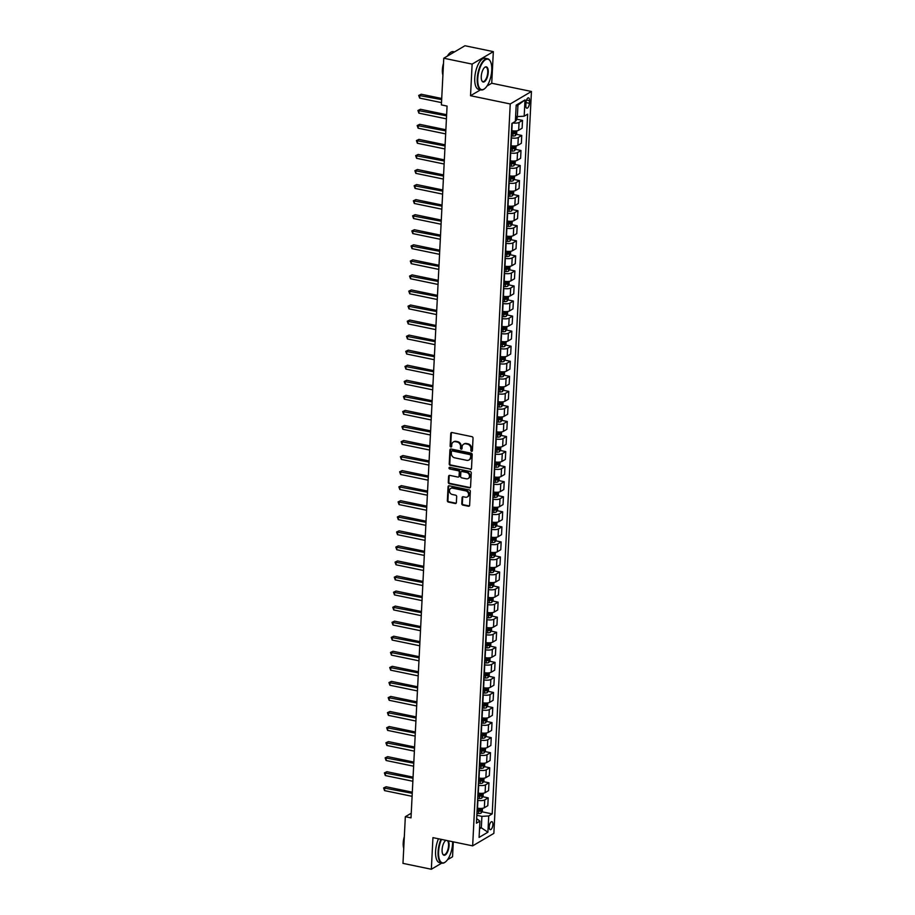 <?xml version="1.0" encoding="UTF-8"?>
<svg xmlns="http://www.w3.org/2000/svg" width="915" height="915" viewBox="0 0 915 915"><rect width="100%" height="100%" fill="white"/><g stroke="black" fill="none" stroke-linecap="round" stroke-linejoin="round"><path stroke-width="1.37" d="M471.58 451.324A0.869 0.743 -120.5 0 0 472.403 450.649L473.032 438.091A1.247 1.064 -120.5 0 0 471.98 436.684L451.93 432.521A1.247 1.064 -120.5 0 0 450.763 433.481L450.123 446.04A0.869 0.743 -120.5 0 0 451.678 446.36L451.77 444.736A4.003 3.408 -120.5 0 1 453.302 442.025A4.003 3.408 -120.5 0 1 455.521 441.693L457.191 442.037A4.003 3.408 -120.5 0 1 460.565 446.554L460.485 448.19A0.869 0.743 -120.5 0 0 462.041 448.51L462.121 446.886A4.003 3.408 -120.5 0 1 463.665 444.175A4.003 3.408 -120.5 0 1 465.884 443.832L467.554 444.187A4.003 3.408 -120.5 0 1 470.928 448.705L470.836 450.329A0.869 0.743 -120.5 0 0 471.58 451.324M463.951 444.027A4.003 3.408 -120.5 0 1 464.237 443.844A4.003 3.408 -120.5 0 1 466.456 443.5L468.125 443.844A4.003 3.408 -120.5 0 1 471.5 448.373L471.408 449.997A0.869 0.743 -120.5 0 0 472.3 451.004M451.564 432.521A1.247 1.064 -120.5 0 0 451.335 433.138L450.695 445.697A0.869 0.743 -120.5 0 0 451.587 446.703M453.6 441.876A4.003 3.408 -120.5 0 1 453.874 441.693A4.003 3.408 -120.5 0 1 456.093 441.35L457.763 441.705A4.003 3.408 -120.5 0 1 461.137 446.223L461.057 447.847A0.869 0.743 -120.5 0 0 461.949 448.853M492.911 824.587A4.072 1.681 101.7 0 0 491.904 821.681A4.072 1.681 101.7 0 0 489.25 826.748A4.072 1.681 101.7 0 0 490.257 829.653A4.072 1.681 101.7 0 0 492.911 824.587M461.778 503.673A1.247 1.064 -120.5 0 0 462.83 505.091L468.457 506.247A1.247 1.064 -120.5 0 0 469.635 505.297L470.333 491.355A1.247 1.064 -120.5 0 0 469.281 489.937L449.231 485.785A1.247 1.064 -120.5 0 0 448.064 486.734L447.355 500.688A1.247 1.064 -120.5 0 0 448.407 502.095L455.201 503.502A1.247 1.064 -120.5 0 0 456.379 502.552L456.676 496.582A1.247 1.064 -120.5 0 0 455.624 495.175L452.262 494.477A3.34 2.848 -120.5 0 1 452.582 488.153L465.781 490.886A3.34 2.848 -120.5 0 1 465.46 497.211L463.253 496.754A1.247 1.064 -120.5 0 0 462.086 497.703L461.778 503.673L462.35 503.341A1.247 1.064 -120.5 0 0 463.402 504.748L469.029 505.915A1.247 1.064 -120.5 0 0 469.406 505.926M432.944 837.637L431.342 869.25L402.977 863.371L405.334 816.706L411.007 817.873L447.069 106.083L441.396 104.905L443.764 58.228L472.129 64.107L470.527 95.72L510.238 103.955L472.655 845.86L432.944 837.637M470.321 469.487A1.247 1.064 -120.5 0 0 471.5 468.537L472.197 454.583A1.247 1.064 -120.5 0 0 471.145 453.177L451.095 449.013A1.247 1.064 -120.5 0 0 449.928 449.974L449.219 463.916A1.247 1.064 -120.5 0 0 450.272 465.335L470.893 469.143A1.247 1.064 -120.5 0 0 471.271 469.155M471.271 472.964L470.562 486.917A1.247 1.064 -120.5 0 1 469.384 487.867L449.345 483.715A1.247 1.064 -120.5 0 1 448.281 482.297L448.59 476.326A1.247 1.064 -120.5 0 1 449.768 475.377L457.889 477.07A1.247 1.064 -120.5 0 0 459.067 476.109L459.273 472.151A1.247 1.064 -120.5 0 0 458.209 470.745L449.745 468.983A0.869 0.743 -120.5 0 1 449.837 467.336L470.219 471.557A1.247 1.064 -120.5 0 1 471.271 472.964M525.976 102.755L525.839 105.397A3.946 1.636 101.7 0 0 526.823 108.222A3.946 1.636 101.7 0 0 529.396 103.315L529.533 100.661A3.946 1.636 101.7 0 0 528.561 97.848A3.946 1.636 101.7 0 0 525.976 102.755M510.238 103.955L531.443 91.477L493.86 833.382L472.655 845.86M525.004 99.929L524.181 116.194L517.352 116.605L517.936 105.156L525.004 99.929L516.186 105.134L515.362 121.386L511.897 123.434L476.441 823.18L479.918 821.144L476.681 818.65M481.953 811.788L492.201 813.904L527.658 114.158L524.181 116.194M492.201 813.904L488.736 815.951L487.912 832.204L479.094 837.408L479.918 821.144M487.02 86.01L491.732 83.242L493.334 51.629L472.129 64.107M493.334 51.629L464.957 45.75L443.764 58.228M431.342 869.25L441.785 863.097M447.504 859.734L452.548 856.772L453.302 841.857M491.732 83.242L531.443 91.477M411.247 813.218L405.334 816.706M517.936 105.156L516.129 106.22M517.352 116.605L515.625 116.239M479.597 827.435L481.324 827.801L481.908 816.363L476.841 815.311M482.708 796.725L488.198 797.869L487.809 805.692L484.344 807.739A5.09 1.624 -177.1 0 1 477.504 808.139L477.207 808.082M488.198 797.869L484.733 799.904A5.09 1.624 -177.1 0 1 477.904 800.316L477.607 800.259M483.475 781.673L488.965 782.805L488.564 790.64L485.099 792.676A5.09 1.624 -177.1 0 1 478.271 793.088L477.973 793.031M488.965 782.805L485.499 784.853A5.09 1.624 -177.1 0 1 478.671 785.264L478.373 785.196M484.241 766.621L489.731 767.754L489.331 775.588L485.865 777.624A5.09 1.624 -177.1 0 1 479.037 778.036L478.739 777.967M489.731 767.754L486.265 769.801A5.09 1.624 -177.1 0 1 479.426 770.201L479.128 770.144M484.996 751.558L490.486 752.702L490.097 760.525L486.631 762.572A5.09 1.624 -177.1 0 1 479.792 762.984L479.494 762.916M490.486 752.702L487.02 754.738A5.09 1.624 -177.1 0 1 480.192 755.149L479.895 755.092M485.762 736.506L491.252 737.65L490.852 745.473L487.386 747.509A5.09 1.624 -177.1 0 1 480.558 747.921L480.261 747.864M491.252 737.65L487.787 739.686A5.09 1.624 -177.1 0 1 480.958 740.098L480.661 740.029M486.528 721.455L492.018 722.587L491.618 730.422L488.153 732.457A5.09 1.624 -177.1 0 1 481.324 732.869L481.027 732.812M492.018 722.587L488.553 724.634A5.09 1.624 -177.1 0 1 481.713 725.035L481.416 724.977M487.283 706.403L492.773 707.535L492.384 715.358L488.919 717.406A5.09 1.624 -177.1 0 1 482.079 717.818L481.782 717.749M492.773 707.535L489.308 709.571A5.09 1.624 -177.1 0 1 482.479 709.983L482.182 709.926M488.05 691.34L493.54 692.483L493.139 700.307L489.674 702.354A5.09 1.624 -177.1 0 1 482.846 702.754L482.548 702.697M493.54 692.483L490.074 694.519A5.09 1.624 -177.1 0 1 483.246 694.931L482.948 694.874M488.816 676.288L494.306 677.42L493.906 685.255L490.44 687.291A5.09 1.624 -177.1 0 1 483.612 687.703L483.314 687.645M494.306 677.42L490.84 679.468A5.09 1.624 -177.1 0 1 484.001 679.879L483.715 679.811M489.571 661.236L495.061 662.369L494.672 670.203L491.206 672.239A5.09 1.624 -177.1 0 1 484.367 672.651L484.081 672.582M495.061 662.369L491.595 664.416A5.09 1.624 -177.1 0 1 484.767 664.816L484.47 664.759M490.337 646.173L495.827 647.317L495.427 655.14L491.961 657.187A5.09 1.624 -177.1 0 1 485.133 657.599L484.836 657.53M495.827 647.317L492.362 649.353A5.09 1.624 -177.1 0 1 485.533 649.764L485.236 649.707M491.103 631.121L496.593 632.265L496.193 640.088L492.728 642.124A5.09 1.624 -177.1 0 1 485.899 642.536L485.602 642.479M496.593 632.265L493.128 634.301A5.09 1.624 -177.1 0 1 486.288 634.713L486.002 634.644M491.858 616.07L497.348 617.202L496.959 625.037L493.494 627.072A5.09 1.624 -177.1 0 1 486.654 627.484L486.368 627.427M497.348 617.202L493.883 619.249A5.09 1.624 -177.1 0 1 487.055 619.649L486.757 619.592M492.625 601.018L498.115 602.15L497.714 609.973L494.249 612.021A5.09 1.624 -177.1 0 1 487.421 612.432L487.123 612.364M498.115 602.15L494.649 604.186A5.09 1.624 -177.1 0 1 487.821 604.598L487.523 604.54M493.391 585.955L498.881 587.098L498.481 594.922L495.015 596.969A5.09 1.624 -177.1 0 1 488.187 597.369L487.889 597.312M498.881 587.098L495.415 589.134A5.09 1.624 -177.1 0 1 488.576 589.546L488.29 589.489M494.157 570.903L499.647 572.035L499.247 579.87L495.781 581.906A5.09 1.624 -177.1 0 1 488.942 582.317L488.656 582.26M499.647 572.035L496.17 574.082A5.09 1.624 -177.1 0 1 489.342 574.494L489.045 574.426M494.912 555.851L500.402 556.983L500.013 564.818L496.536 566.854A5.09 1.624 -177.1 0 1 489.708 567.266L489.411 567.197M500.402 556.983L496.937 559.031A5.09 1.624 -177.1 0 1 490.108 559.431L489.811 559.374M495.678 540.788L501.168 541.932L500.768 549.755L497.303 551.802A5.09 1.624 -177.1 0 1 490.474 552.214L490.177 552.145M501.168 541.932L497.703 543.968A5.09 1.624 -177.1 0 1 490.875 544.379L490.577 544.322M496.445 525.736L501.935 526.88L501.534 534.703L498.069 536.75A5.09 1.624 -177.1 0 1 491.241 537.151L490.943 537.094M501.935 526.88L498.458 528.916A5.09 1.624 -177.1 0 1 491.63 529.327L491.332 529.259M497.2 510.684L502.69 511.817L502.301 519.651L498.824 521.687A5.09 1.624 -177.1 0 1 491.996 522.099L491.698 522.042M502.69 511.817L499.224 513.864A5.09 1.624 -177.1 0 1 492.396 514.276L492.098 514.207M497.966 495.633L503.456 496.765L503.056 504.6L499.59 506.635A5.09 1.624 -177.1 0 1 492.762 507.047L492.464 506.979M503.456 496.765L499.99 498.801A5.09 1.624 -177.1 0 1 493.162 499.213L492.865 499.155M498.732 480.569L504.222 481.713L503.822 489.536L500.356 491.584A5.09 1.624 -177.1 0 1 493.528 491.984L493.231 491.927M504.222 481.713L500.745 483.749A5.09 1.624 -177.1 0 1 493.917 484.161L493.62 484.104M499.487 465.518L504.977 466.65L504.588 474.485L501.111 476.521A5.09 1.624 -177.1 0 1 494.283 476.932L493.986 476.875M504.977 466.65L501.512 468.697A5.09 1.624 -177.1 0 1 494.683 469.109L494.386 469.04M500.253 450.466L505.743 451.598L505.343 459.433L501.878 461.469A5.09 1.624 -177.1 0 1 495.049 461.881L494.752 461.812M505.743 451.598L502.278 453.646A5.09 1.624 -177.1 0 1 495.45 454.046L495.152 453.989M501.02 435.403L506.51 436.547L506.109 444.37L502.644 446.417A5.09 1.624 -177.1 0 1 495.816 446.829L495.518 446.76M506.51 436.547L503.044 438.582A5.09 1.624 -177.1 0 1 496.204 438.994L495.907 438.937M501.775 420.351L507.265 421.495L506.876 429.318L503.41 431.365A5.09 1.624 -177.1 0 1 496.571 431.766L496.273 431.708M507.265 421.495L503.799 423.531A5.09 1.624 -177.1 0 1 496.971 423.942L496.673 423.874M502.541 405.299L508.031 406.432L507.631 414.266L504.165 416.302A5.09 1.624 -177.1 0 1 497.337 416.714L497.039 416.657M508.031 406.432L504.565 408.479A5.09 1.624 -177.1 0 1 497.737 408.891L497.44 408.822M503.307 390.248L508.797 391.38L508.397 399.215L504.931 401.25A5.09 1.624 -177.1 0 1 498.103 401.662L497.806 401.594M508.797 391.38L505.332 393.427A5.09 1.624 -177.1 0 1 498.492 393.827L498.195 393.77M504.062 375.184L509.552 376.328L509.163 384.151L505.698 386.199A5.09 1.624 -177.1 0 1 498.858 386.599L498.561 386.542M509.552 376.328L506.087 378.364A5.09 1.624 -177.1 0 1 499.258 378.776L498.961 378.719M504.828 360.133L510.318 361.276L509.918 369.1L506.453 371.135A5.09 1.624 -177.1 0 1 499.624 371.547L499.327 371.49M510.318 361.276L506.853 363.312A5.09 1.624 -177.1 0 1 500.025 363.724L499.727 363.655M505.595 345.081L511.085 346.213L510.684 354.048L507.219 356.084A5.09 1.624 -177.1 0 1 500.391 356.495L500.093 356.438M511.085 346.213L507.619 348.26A5.09 1.624 -177.1 0 1 500.779 348.661L500.482 348.604M506.35 330.018L511.84 331.161L511.451 338.985L507.985 341.032A5.09 1.624 -177.1 0 1 501.146 341.444L500.848 341.375M511.84 331.161L508.374 333.197A5.09 1.624 -177.1 0 1 501.546 333.609L501.248 333.552M507.116 314.966L512.606 316.11L512.206 323.933L508.74 325.98A5.09 1.624 -177.1 0 1 501.912 326.381L501.614 326.323M512.606 316.11L509.14 318.146A5.09 1.624 -177.1 0 1 502.312 318.557L502.015 318.489M507.882 299.914L513.372 301.046L512.972 308.881L509.506 310.917A5.09 1.624 -177.1 0 1 502.678 311.329L502.381 311.272M513.372 301.046L509.907 303.094A5.09 1.624 -177.1 0 1 503.067 303.506L502.781 303.437M508.637 284.862L514.127 285.995L513.738 293.829L510.273 295.865A5.09 1.624 -177.1 0 1 503.433 296.277L503.147 296.208M514.127 285.995L510.662 288.042A5.09 1.624 -177.1 0 1 503.833 288.442L503.536 288.385M509.403 269.799L514.893 270.943L514.493 278.766L511.028 280.814A5.09 1.624 -177.1 0 1 504.199 281.214L503.902 281.157M514.893 270.943L511.428 272.979A5.09 1.624 -177.1 0 1 504.6 273.391L504.302 273.333M510.17 254.747L515.66 255.891L515.259 263.714L511.794 265.75A5.09 1.624 -177.1 0 1 504.966 266.162L504.668 266.105M515.66 255.891L512.194 257.927A5.09 1.624 -177.1 0 1 505.354 258.339L505.069 258.27M510.925 239.696L516.415 240.828L516.026 248.663L512.56 250.699A5.09 1.624 -177.1 0 1 505.721 251.11L505.435 251.053M516.415 240.828L512.949 242.875A5.09 1.624 -177.1 0 1 506.121 243.276L505.823 243.218M511.691 224.644L517.181 225.776L516.781 233.6L513.315 235.647A5.09 1.624 -177.1 0 1 506.487 236.059L506.189 235.99M517.181 225.776L513.715 227.812A5.09 1.624 -177.1 0 1 506.887 228.224L506.59 228.167M512.457 209.581L517.947 210.725L517.547 218.548L514.081 220.595A5.09 1.624 -177.1 0 1 507.253 220.995L506.956 220.938M517.947 210.725L514.482 212.76A5.09 1.624 -177.1 0 1 507.642 213.172L507.356 213.115M513.224 194.529L518.713 195.661L518.313 203.496L514.848 205.532A5.09 1.624 -177.1 0 1 508.008 205.944L507.722 205.886M518.713 195.661L515.237 197.709A5.09 1.624 -177.1 0 1 508.408 198.12L508.111 198.052M513.978 179.477L519.468 180.61L519.079 188.444L515.603 190.48A5.09 1.624 -177.1 0 1 508.774 190.892L508.477 190.823M519.468 180.61L516.003 182.657A5.09 1.624 -177.1 0 1 509.175 183.057L508.877 183M514.745 164.414L520.235 165.558L519.834 173.381L516.369 175.428A5.09 1.624 -177.1 0 1 509.541 175.829L509.243 175.772M520.235 165.558L516.769 167.594A5.09 1.624 -177.1 0 1 509.941 168.005L509.644 167.948M515.511 149.362L521.001 150.506L520.601 158.329L517.135 160.365A5.09 1.624 -177.1 0 1 510.307 160.777L510.01 160.72M521.001 150.506L517.524 152.542A5.09 1.624 -177.1 0 1 510.696 152.954L510.398 152.885M516.266 134.311L521.756 135.443L521.367 143.278L517.89 145.313A5.09 1.624 -177.1 0 1 511.062 145.725L510.764 145.668M521.756 135.443L518.29 137.49A5.09 1.624 -177.1 0 1 511.462 137.891L511.165 137.833M517.032 119.259L522.522 120.391L522.122 128.214L518.656 130.262A5.09 1.624 -177.1 0 1 511.828 130.673L511.531 130.605M479.517 828.864L481.324 827.801L487.912 832.204M522.522 120.391L519.057 122.427A5.09 1.624 -177.1 0 1 512.732 122.93M481.908 816.363L488.736 815.951M470.527 95.72L480.592 89.796M450.718 449.013A1.247 1.064 -120.5 0 0 450.5 449.631L449.791 463.585A1.247 1.064 -120.5 0 0 450.843 464.992L470.893 469.143M470.573 455.567A0.869 0.743 -120.5 0 0 469.841 454.572L452.239 450.923A0.869 0.743 -120.5 0 0 451.415 451.587L451.335 453.302A4.003 3.408 -120.5 0 0 454.709 457.832L466.73 460.325A4.003 3.408 -120.5 0 0 468.949 459.982A4.003 3.408 -120.5 0 0 470.493 457.271L471.145 455.224A0.869 0.743 -120.5 0 0 470.413 454.24L469.841 454.572M452.09 450.912A0.869 0.743 -120.5 0 1 452.811 450.592L470.413 454.24M469.235 459.799A4.003 3.408 -120.5 0 0 469.521 459.65A4.003 3.408 -120.5 0 0 471.065 456.94L470.493 457.271M471.145 455.224L471.065 456.94M449.391 475.377A1.247 1.064 -120.5 0 0 449.162 475.994L448.865 481.965A1.247 1.064 -120.5 0 0 449.917 483.383L469.967 487.535A1.247 1.064 -120.5 0 0 470.333 487.546M458.838 476.738A1.247 1.064 -120.5 0 0 459.639 475.777L459.845 471.82A1.247 1.064 -120.5 0 0 458.792 470.401L449.745 468.983M449.677 467.313A0.869 0.743 -120.5 0 0 450.317 468.652M466.33 478.808A3.34 2.848 -120.5 0 0 466.65 472.483L462.006 471.522A1.247 1.064 -120.5 0 0 460.828 472.472L460.622 476.441A1.247 1.064 -120.5 0 0 461.686 477.847L466.33 478.808M468.457 478.339A3.34 2.848 -120.5 0 0 467.222 472.151L466.65 472.483M461.629 471.511A1.247 1.064 -120.5 0 1 462.578 471.191L467.222 472.151M462.876 496.742A1.247 1.064 -120.5 0 0 462.658 497.371L462.35 503.341M467.588 496.742A3.34 2.848 -120.5 0 0 466.353 490.543L465.781 490.886M451.015 488.278A3.34 2.848 -120.5 0 1 453.154 487.809L466.353 490.543M448.865 485.774A1.247 1.064 -120.5 0 0 448.636 486.403L447.927 500.345A1.247 1.064 -120.5 0 0 448.979 501.763L455.773 503.17A1.247 1.064 -120.5 0 0 456.15 503.181M517.513 116.594L516.197 120.551A3.374 1.075 -177.1 0 1 515.385 120.837M441.716 98.477L421.22 94.234L419.791 95.069L419.642 98.088L441.51 102.617M515.5 118.538A3.374 1.075 2.9 0 0 515.751 118.481L515.82 117.04A3.374 1.075 -177.1 0 1 515.58 117.097M441.659 99.609L418.704 95.412L421.22 94.234M419.642 98.088L418.704 95.412M516.792 130.822L516.643 133.727L515.431 135.603A3.374 1.075 -177.1 0 1 512.835 136.049L511.256 136.038M446.634 114.707L420.465 109.285L419.024 110.132L418.876 113.14L446.417 118.847M511.371 133.75L512.949 133.762A3.374 1.075 2.9 0 0 514.985 133.533L515.053 132.092A3.374 1.075 -177.1 0 1 513.029 132.32L511.439 132.309M514.985 133.533L511.394 133.213M446.577 115.839L417.938 110.475L420.465 109.285M418.876 113.14L417.938 110.475M516.026 145.885L515.877 148.779L514.699 150.609A3.374 1.075 -177.1 0 1 512.08 151.112L510.49 151.089M445.868 129.758L419.699 124.337L418.269 125.183L418.109 128.191L445.662 133.899M510.604 148.802L512.194 148.813A3.374 1.075 2.9 0 0 514.219 148.596L514.299 147.143A3.374 1.075 -177.1 0 1 512.263 147.372L510.684 147.361M514.219 148.596L510.639 148.276M445.811 130.891L417.171 125.527L419.699 124.337M418.109 128.191L417.171 125.527M515.271 160.937L515.122 163.831L513.91 165.718A3.374 1.075 -177.1 0 1 511.313 166.164L509.735 166.153M445.102 144.822L418.933 139.389L417.503 140.235L417.354 143.243L444.896 148.951M509.849 163.854L511.428 163.877A3.374 1.075 2.9 0 0 513.452 163.648L513.532 162.207A3.374 1.075 -177.1 0 1 511.508 162.424L509.918 162.412M513.452 163.648L509.872 163.328M445.045 145.942L416.416 140.578L418.933 139.389M417.354 143.243L416.416 140.578M514.505 175.989L514.356 178.894L513.143 180.77A3.374 1.075 -177.1 0 1 510.547 181.216L508.969 181.204M444.347 159.873L418.178 154.452L416.737 155.287L416.588 158.306L444.13 164.014M509.083 178.917L510.662 178.928A3.374 1.075 2.9 0 0 512.697 178.7L512.766 177.258A3.374 1.075 -177.1 0 1 510.742 177.487L509.152 177.464M512.697 178.7L509.106 178.379M444.29 160.994L415.65 155.642L418.178 154.452M416.588 158.306L415.65 155.642M491.744 70.295A15.532 6.416 101.7 0 0 490.417 61.465A15.532 6.416 101.7 0 0 482.914 62.209A15.532 6.416 101.7 0 0 477.767 78.53A15.532 6.416 101.7 0 0 484.801 88.549A15.532 6.416 101.7 0 0 491.744 70.295M484.63 88.686A15.91 6.577 -78.3 0 1 484.47 88.835A15.91 6.577 -78.3 0 1 481.187 89.922A15.91 6.577 -78.3 0 1 477.253 78.564A15.91 6.577 -78.3 0 1 487.649 58.766A15.91 6.577 -78.3 0 1 490.211 61.076A15.91 6.577 -78.3 0 1 490.314 61.271M488.255 72.354A7.766 3.214 -78.3 0 1 485.671 80.52A7.766 3.214 -78.3 0 1 481.931 80.897A7.766 3.214 -78.3 0 1 481.256 76.471A7.766 3.214 -78.3 0 1 484.733 67.344A7.766 3.214 -78.3 0 1 488.255 72.354M481.828 80.692A7.377 3.054 101.7 0 0 482.914 81.572A7.377 3.054 101.7 0 0 487.741 72.388A7.377 3.054 101.7 0 0 485.911 67.115A7.377 3.054 101.7 0 0 484.561 67.493M442.963 73.989A15.91 6.577 -78.3 0 1 442.986 71.462A15.91 6.577 -78.3 0 1 443.226 68.797M447.344 56.124A15.91 6.577 -78.3 0 1 453.371 51.663L454.515 51.903M442.906 75.122A11.449 4.735 -78.3 0 1 442.38 69.734A11.449 4.735 -78.3 0 1 443.5 63.387M481.187 89.922L478.694 89.407A15.91 6.577 -78.3 0 1 474.759 78.049A15.91 6.577 -78.3 0 1 485.144 58.251L487.649 58.766M441.488 839.41A15.532 6.416 101.7 0 0 438.594 851.751A15.532 6.416 101.7 0 0 445.628 861.781A15.532 6.416 101.7 0 0 452.582 843.527A15.532 6.416 101.7 0 0 452.616 841.708M445.468 861.907A15.91 6.577 -78.3 0 1 445.296 862.056A15.91 6.577 -78.3 0 1 442.014 863.142A15.91 6.577 -78.3 0 1 438.079 851.785A15.91 6.577 -78.3 0 1 440.973 839.295M448.201 840.793A7.766 3.214 -78.3 0 1 449.082 845.586A7.766 3.214 -78.3 0 1 446.509 853.741A7.766 3.214 -78.3 0 1 442.757 854.118A7.766 3.214 -78.3 0 1 442.094 849.692A7.766 3.214 -78.3 0 1 445.559 840.565A7.766 3.214 -78.3 0 1 445.914 840.325M442.654 853.912A7.377 3.054 101.7 0 0 443.752 854.793A7.377 3.054 101.7 0 0 448.567 845.609A7.377 3.054 101.7 0 0 447.309 840.611M403.79 847.221A15.91 6.577 -78.3 0 1 403.812 844.682A15.91 6.577 -78.3 0 1 404.053 842.029M403.732 848.342A11.449 4.735 -78.3 0 1 403.206 842.967A11.449 4.735 -78.3 0 1 404.327 836.619M442.014 863.142L439.52 862.628A15.91 6.577 -78.3 0 1 435.586 851.27A15.91 6.577 -78.3 0 1 438.479 838.781M446.108 840.359A7.377 3.054 101.7 0 0 445.388 840.713M513.738 191.052L513.59 193.946L512.389 195.821A3.374 1.075 -177.1 0 1 509.792 196.268L508.202 196.256M443.581 174.925L417.412 169.504L415.982 170.35L415.822 173.358L443.375 179.066M508.317 193.969L509.907 193.98A3.374 1.075 2.9 0 0 511.931 193.763L512.011 192.31A3.374 1.075 -177.1 0 1 509.975 192.539L508.397 192.527M511.931 193.763L508.351 193.431M443.523 176.057L414.884 170.693L417.412 169.504M415.822 173.358L414.884 170.693M512.983 206.104L512.835 208.997L511.622 210.873A3.374 1.075 -177.1 0 1 509.026 211.331L507.448 211.308M442.814 189.977L416.645 184.556L415.216 185.402L415.067 188.41L442.608 194.117M507.562 209.02L509.14 209.043A3.374 1.075 2.9 0 0 511.165 208.814L511.245 207.373A3.374 1.075 -177.1 0 1 509.209 207.591L507.631 207.579M511.165 208.814L507.585 208.494M442.757 191.109L414.129 185.745L416.645 184.556M415.067 188.41L414.129 185.745M512.217 221.156L512.068 224.049L510.856 225.936A3.374 1.075 -177.1 0 1 508.26 226.382L506.681 226.371M442.059 205.04L415.89 199.619L414.449 200.454L414.301 203.473L441.842 209.18M506.796 224.083L508.374 224.095A3.374 1.075 2.9 0 0 510.41 223.866L510.478 222.425A3.374 1.075 -177.1 0 1 508.454 222.654L506.864 222.631M510.41 223.866L506.819 223.546M442.002 206.161L413.363 200.797L415.89 199.619M414.301 203.473L413.363 200.797M511.451 236.207L511.302 239.112L510.101 240.988A3.374 1.075 -177.1 0 1 507.505 241.434L505.915 241.423M441.293 220.092L415.124 214.67L413.694 215.517L413.534 218.525L441.087 224.232M506.029 239.135L507.619 239.147A3.374 1.075 2.9 0 0 509.644 238.918L509.712 237.477A3.374 1.075 -177.1 0 1 507.688 237.706L506.109 237.694M509.644 238.918L506.064 238.598M441.236 221.224L412.596 215.86L415.124 214.67M413.534 218.525L412.596 215.86M510.684 251.27L510.547 254.164L509.335 256.04A3.374 1.075 -177.1 0 1 506.738 256.497L505.16 256.475M440.527 235.144L414.358 229.722L412.928 230.569L412.779 233.577L440.321 239.284M505.274 254.187L506.853 254.198A3.374 1.075 2.9 0 0 508.877 253.981L508.957 252.529A3.374 1.075 -177.1 0 1 506.921 252.757L505.343 252.746M508.877 253.981L505.297 253.661M440.47 236.276L411.841 230.912L414.358 229.722M412.779 233.577L411.841 230.912M509.93 266.322L509.781 269.216L508.568 271.103A3.374 1.075 -177.1 0 1 505.972 271.549L504.394 271.538M439.772 250.207L413.603 244.774L412.162 245.62L412.013 248.628L439.555 254.336M504.508 269.239L506.087 269.262A3.374 1.075 2.9 0 0 508.122 269.033L508.191 267.592A3.374 1.075 -177.1 0 1 506.167 267.809L504.577 267.798M508.122 269.033L504.531 268.713M439.715 251.328L411.075 245.963L413.603 244.774M412.013 248.628L411.075 245.963M509.163 281.374L509.015 284.279L507.814 286.155A3.374 1.075 -177.1 0 1 505.217 286.601L503.627 286.589M439.006 265.258L412.837 259.837L411.407 260.672L411.247 263.692L438.8 269.399M503.742 284.302L505.332 284.313A3.374 1.075 2.9 0 0 507.356 284.085L507.425 282.644A3.374 1.075 -177.1 0 1 505.4 282.872L503.822 282.849M507.356 284.085L503.776 283.764M438.948 266.379L410.309 261.027L412.837 259.837M411.247 263.692L410.309 261.027M508.397 296.437L508.26 299.331L507.047 301.207A3.374 1.075 -177.1 0 1 504.451 301.653L502.861 301.641M438.239 280.31L412.07 274.889L410.641 275.735L410.492 278.743L438.033 284.451M502.987 299.354L504.565 299.365A3.374 1.075 2.9 0 0 506.59 299.148L506.67 297.695A3.374 1.075 -177.1 0 1 504.634 297.924L503.056 297.913M506.59 299.148L503.01 298.816M438.182 281.443L409.554 276.078L412.07 274.889M410.492 278.743L409.554 276.078M507.642 311.489L507.493 314.383L506.281 316.258A3.374 1.075 -177.1 0 1 503.685 316.716L502.106 316.693M437.484 295.362L411.315 289.941L409.874 290.787L409.726 293.795L437.267 299.502M502.221 314.405L503.799 314.428A3.374 1.075 2.9 0 0 505.835 314.2L505.904 312.758A3.374 1.075 -177.1 0 1 503.879 312.976L502.289 312.964M505.835 314.2L502.244 313.879M437.427 296.494L408.788 291.13L411.315 289.941M409.726 293.795L408.788 291.13M506.876 326.541L506.727 329.434L505.526 331.322A3.374 1.075 -177.1 0 1 502.918 331.768L501.34 331.756M436.718 310.425L410.549 305.004L409.119 305.839L408.959 308.858L436.512 314.566M501.454 329.469L503.044 329.48A3.374 1.075 2.9 0 0 505.069 329.251L505.137 327.81A3.374 1.075 -177.1 0 1 503.113 328.028L501.534 328.016M505.069 329.251L501.489 328.931M436.661 311.546L408.021 306.182L410.549 305.004M408.959 308.858L408.021 306.182M506.109 341.592L505.972 344.498L504.76 346.373A3.374 1.075 -177.1 0 1 502.163 346.819L500.574 346.808M435.952 325.477L409.783 320.056L408.353 320.902L408.204 323.91L435.746 329.617M500.699 344.52L502.278 344.532A3.374 1.075 2.9 0 0 504.302 344.303L504.382 342.862A3.374 1.075 -177.1 0 1 502.346 343.091L500.768 343.079M504.302 344.303L500.722 343.983M435.895 326.609L407.255 321.245L409.783 320.056M408.204 323.91L407.255 321.245M505.354 356.656L505.206 359.549L503.993 361.425A3.374 1.075 -177.1 0 1 501.397 361.871L499.819 361.86M435.197 340.529L409.016 335.107L407.587 335.954L407.438 338.962L434.98 344.669M499.933 359.572L501.512 359.584A3.374 1.075 2.9 0 0 503.547 359.366L503.616 357.914A3.374 1.075 -177.1 0 1 501.592 358.142L500.002 358.131M503.547 359.366L499.956 359.046M435.14 341.661L406.5 336.297L409.016 335.107M407.438 338.962L406.5 336.297M504.588 371.707L504.44 374.601L503.239 376.477A3.374 1.075 -177.1 0 1 500.631 376.934L499.052 376.923M434.431 355.592L408.262 350.159L406.832 351.005L406.672 354.013L434.225 359.721M499.167 374.624L500.757 374.647A3.374 1.075 2.9 0 0 502.781 374.418L502.85 372.977A3.374 1.075 -177.1 0 1 500.825 373.194L499.247 373.183M502.781 374.418L499.201 374.098M434.373 356.713L405.734 351.349L408.262 350.159M406.672 354.013L405.734 351.349M503.822 386.759L503.685 389.653L502.472 391.54A3.374 1.075 -177.1 0 1 499.876 391.986L498.286 391.975M433.664 370.644L407.495 365.222L406.066 366.057L405.917 369.077L433.458 374.784M498.412 389.687L499.99 389.699A3.374 1.075 2.9 0 0 502.015 389.47L502.095 388.029A3.374 1.075 -177.1 0 1 500.059 388.257L498.481 388.235M502.015 389.47L498.435 389.15M433.607 371.765L404.968 366.412L407.495 365.222M405.917 369.077L404.968 366.412M503.067 401.822L502.918 404.716L501.706 406.592A3.374 1.075 -177.1 0 1 499.11 407.038L497.531 407.026M432.909 385.695L406.729 380.274L405.299 381.12L405.151 384.128L432.692 389.836M497.646 404.739L499.224 404.75A3.374 1.075 2.9 0 0 501.26 404.533L501.329 403.08A3.374 1.075 -177.1 0 1 499.304 403.309L497.714 403.298M501.26 404.533L497.669 404.201M432.852 386.828L404.213 381.464L406.729 380.274M405.151 384.128L404.213 381.464M502.301 416.874L502.152 419.768L500.951 421.643A3.374 1.075 -177.1 0 1 498.343 422.101L496.765 422.078M432.143 400.747L405.974 395.326L404.533 396.172L404.384 399.18L431.926 404.887M496.879 419.791L498.469 419.813A3.374 1.075 2.9 0 0 500.494 419.585L500.562 418.132A3.374 1.075 -177.1 0 1 498.538 418.361L496.959 418.349M500.494 419.585L496.914 419.264M432.086 401.879L403.446 396.515L405.974 395.326M404.384 399.18L403.446 396.515M501.534 431.926L501.386 434.819L500.185 436.707A3.374 1.075 -177.1 0 1 497.588 437.153L495.999 437.141M431.377 415.81L405.208 410.389L403.778 411.224L403.618 414.243L431.171 419.951M496.113 434.854L497.703 434.865A3.374 1.075 2.9 0 0 499.727 434.636L499.807 433.195A3.374 1.075 -177.1 0 1 497.771 433.413L496.193 433.401M499.727 434.636L496.147 434.316M431.32 416.931L402.68 411.567L405.208 410.389M403.618 414.243L402.68 411.567M500.779 446.978L500.631 449.883L499.418 451.758A3.374 1.075 -177.1 0 1 496.822 452.204L495.244 452.193M430.61 430.862L404.441 425.441L403.012 426.287L402.863 429.295L430.405 435.002M495.358 449.906L496.937 449.917A3.374 1.075 2.9 0 0 498.972 449.688L499.041 448.247A3.374 1.075 -177.1 0 1 497.017 448.476L495.427 448.453M498.972 449.688L495.381 449.368M430.553 431.994L401.925 426.63L404.441 425.441M402.863 429.295L401.925 426.63M500.013 462.041L499.865 464.934L498.664 466.81A3.374 1.075 -177.1 0 1 496.056 467.256L494.477 467.245M429.856 445.914L403.687 440.492L402.245 441.339L402.097 444.347L429.638 450.054M494.592 464.957L496.182 464.969A3.374 1.075 2.9 0 0 498.206 464.751L498.275 463.299A3.374 1.075 -177.1 0 1 496.25 463.528L494.672 463.516M498.206 464.751L494.615 464.431M429.798 447.046L401.159 441.682L403.687 440.492M402.097 444.347L401.159 441.682M499.247 477.092L499.098 479.986L497.897 481.862A3.374 1.075 -177.1 0 1 495.301 482.319L493.711 482.297M429.089 460.966L402.92 455.544L401.491 456.391L401.33 459.399L428.883 465.106M493.826 480.009L495.415 480.032A3.374 1.075 2.9 0 0 497.44 479.803L497.52 478.362A3.374 1.075 -177.1 0 1 495.484 478.579L493.906 478.568M497.44 479.803L493.86 479.483M429.032 462.098L400.393 456.734L402.92 455.544M401.33 459.399L400.393 456.734M498.492 492.144L498.343 495.038L497.131 496.925A3.374 1.075 -177.1 0 1 494.535 497.371L492.956 497.36M428.323 476.029L402.154 470.607L400.724 471.442L400.576 474.462L428.117 480.169M493.071 495.072L494.649 495.084A3.374 1.075 2.9 0 0 496.685 494.855L496.754 493.414A3.374 1.075 -177.1 0 1 494.729 493.643L493.139 493.62M496.685 494.855L493.094 494.535M428.266 477.15L399.638 471.797L402.154 470.607M400.576 474.462L399.638 471.797M497.726 507.196L497.577 510.101L496.365 511.977A3.374 1.075 -177.1 0 1 493.768 512.423L492.19 512.411M427.568 491.081L401.399 485.659L399.958 486.506L399.809 489.514L427.351 495.221M492.304 510.124L493.883 510.135A3.374 1.075 2.9 0 0 495.919 509.918L495.987 508.466A3.374 1.075 -177.1 0 1 493.963 508.694L492.373 508.683M495.919 509.918L492.327 509.586M427.511 492.213L398.871 486.849L401.399 485.659M399.809 489.514L398.871 486.849M496.959 522.259L496.811 525.153L495.61 527.029A3.374 1.075 -177.1 0 1 493.013 527.486L491.424 527.463M426.802 506.132L400.633 500.711L399.203 501.557L399.043 504.565L426.596 510.273M491.538 525.176L493.128 525.199A3.374 1.075 2.9 0 0 495.152 524.97L495.232 523.517A3.374 1.075 -177.1 0 1 493.196 523.746L491.618 523.735M495.152 524.97L491.572 524.65M426.745 507.265L398.105 501.9L400.633 500.711M399.043 504.565L398.105 501.9M496.204 537.311L496.056 540.205L494.843 542.092A3.374 1.075 -177.1 0 1 492.247 542.538L490.669 542.526M426.035 521.195L399.866 515.774L398.437 516.609L398.288 519.617L425.83 525.336M490.783 540.239L492.362 540.25A3.374 1.075 2.9 0 0 494.386 540.022L494.466 538.58A3.374 1.075 -177.1 0 1 492.442 538.798L490.852 538.786M494.386 540.022L490.806 539.701M425.978 522.316L397.35 516.952L399.866 515.774M398.288 519.617L397.35 516.952M495.438 552.363L495.29 555.268L494.111 557.098A3.374 1.075 -177.1 0 1 491.481 557.59L489.902 557.578M425.281 536.247L399.112 530.826L397.67 531.672L397.522 534.68L425.063 540.388M490.017 555.291L491.595 555.302A3.374 1.075 2.9 0 0 493.631 555.073L493.7 553.632A3.374 1.075 -177.1 0 1 491.675 553.861L490.085 553.838M493.631 555.073L490.04 554.753M425.223 537.38L396.584 532.015L399.112 530.826M397.522 534.68L396.584 532.015M494.672 567.426L494.523 570.32L493.322 572.195A3.374 1.075 -177.1 0 1 490.726 572.641L489.136 572.63M424.514 551.299L398.345 545.878L396.916 546.724L396.755 549.732L424.308 555.439M489.25 570.342L490.84 570.354A3.374 1.075 2.9 0 0 492.865 570.137L492.945 568.684A3.374 1.075 -177.1 0 1 490.909 568.913L489.331 568.901M492.865 570.137L489.285 569.816M424.457 552.431L395.818 547.067L398.345 545.878M396.755 549.732L395.818 547.067M493.917 582.478L493.768 585.371L492.556 587.247A3.374 1.075 -177.1 0 1 489.96 587.705L488.381 587.682M423.748 566.351L397.579 560.929L396.149 561.776L396.001 564.784L423.542 570.491M488.496 585.394L490.074 585.417A3.374 1.075 2.9 0 0 492.098 585.188L492.178 583.747A3.374 1.075 -177.1 0 1 490.143 583.964L488.564 583.953M492.098 585.188L488.519 584.868M423.691 567.483L395.063 562.119L397.579 560.929M396.001 564.784L395.063 562.119M493.151 597.529L493.002 600.423L491.79 602.31A3.374 1.075 -177.1 0 1 489.193 602.756L487.615 602.745M422.993 581.414L396.824 575.993L395.383 576.827L395.234 579.847L422.776 585.554M487.729 600.457L489.308 600.469A3.374 1.075 2.9 0 0 491.344 600.24L491.412 598.799A3.374 1.075 -177.1 0 1 489.388 599.028L487.798 599.005M491.344 600.24L487.752 599.92M422.936 582.535L394.296 577.182L396.824 575.993M395.234 579.847L394.296 577.182M492.384 612.581L492.236 615.486L491.035 617.362A3.374 1.075 -177.1 0 1 488.438 617.808L486.849 617.797M422.227 596.466L396.058 591.044L394.628 591.891L394.468 594.899L422.021 600.606M486.963 615.509L488.553 615.52A3.374 1.075 2.9 0 0 490.577 615.303L490.646 613.851A3.374 1.075 -177.1 0 1 488.621 614.079L487.043 614.068M490.577 615.303L486.997 614.971M422.17 597.598L393.53 592.234L396.058 591.044M394.468 594.899L393.53 592.234M491.618 627.644L491.481 630.538L490.268 632.414A3.374 1.075 -177.1 0 1 487.672 632.871L486.094 632.848M421.46 611.517L395.291 606.096L393.862 606.942L393.713 609.95L421.255 615.658M486.208 630.561L487.787 630.584A3.374 1.075 2.9 0 0 489.811 630.355L489.891 628.902A3.374 1.075 -177.1 0 1 487.855 629.131L486.277 629.12M489.811 630.355L486.231 630.035M421.403 612.65L392.775 607.286L395.291 606.096M393.713 609.95L392.775 607.286M490.863 642.696L490.715 645.59L489.502 647.477A3.374 1.075 -177.1 0 1 486.906 647.923L485.327 647.912M420.706 626.581L394.537 621.148L393.095 621.994L392.947 625.002L420.488 630.721M485.442 645.624L487.02 645.635A3.374 1.075 2.9 0 0 489.056 645.407L489.125 643.966A3.374 1.075 -177.1 0 1 487.1 644.183L485.51 644.171M489.056 645.407L485.465 645.086M420.648 627.701L392.009 622.337L394.537 621.148M392.947 625.002L392.009 622.337M490.097 657.748L489.948 660.653L488.747 662.529A3.374 1.075 -177.1 0 1 486.151 662.975L484.561 662.963M419.939 641.632L393.77 636.211L392.341 637.057L392.18 640.065L419.733 645.773M484.675 660.676L486.265 660.687A3.374 1.075 2.9 0 0 488.29 660.458L488.358 659.017A3.374 1.075 -177.1 0 1 486.334 659.246L484.756 659.223M488.29 660.458L484.71 660.138M419.882 642.765L391.243 637.4L393.77 636.211M392.18 640.065L391.243 637.4M489.331 672.811L489.193 675.705L487.981 677.58A3.374 1.075 -177.1 0 1 485.385 678.026L483.795 678.015M419.173 656.684L393.004 651.263L391.574 652.109L391.426 655.117L418.967 660.824M483.921 675.727L485.499 675.739A3.374 1.075 2.9 0 0 487.523 675.522L487.603 674.069A3.374 1.075 -177.1 0 1 485.568 674.298L483.989 674.286M487.523 675.522L483.944 675.201M419.116 657.816L390.488 652.452L393.004 651.263M391.426 655.117L390.488 652.452M488.576 687.863L488.427 690.756L487.215 692.632A3.374 1.075 -177.1 0 1 484.618 693.09L483.04 693.067M418.418 671.736L392.249 666.314L390.808 667.161L390.659 670.169L418.201 675.876M483.154 690.779L484.733 690.802A3.374 1.075 2.9 0 0 486.769 690.573L486.837 689.132A3.374 1.075 -177.1 0 1 484.813 689.35L483.223 689.338M486.769 690.573L483.177 690.253M418.361 672.868L389.721 667.504L392.249 666.314M390.659 670.169L389.721 667.504M487.809 702.914L487.661 705.808L486.46 707.695A3.374 1.075 -177.1 0 1 483.852 708.141L482.274 708.13M417.652 686.799L391.483 681.378L390.053 682.213L389.893 685.232L417.446 690.939M482.388 705.842L483.978 705.854A3.374 1.075 2.9 0 0 486.002 705.625L486.071 704.184A3.374 1.075 -177.1 0 1 484.046 704.413L482.468 704.39M486.002 705.625L482.422 705.305M417.595 687.92L388.955 682.556L391.483 681.378M389.893 685.232L388.955 682.556M487.043 717.966L486.906 720.871L485.693 722.747A3.374 1.075 -177.1 0 1 483.097 723.193L481.507 723.182M416.885 701.851L390.716 696.429L389.287 697.276L389.138 700.284L416.68 705.991M481.633 720.894L483.212 720.906A3.374 1.075 2.9 0 0 485.236 720.677L485.316 719.236A3.374 1.075 -177.1 0 1 483.28 719.464L481.702 719.453M485.236 720.677L481.656 720.357M416.828 702.983L388.189 697.619L390.716 696.429M389.138 700.284L388.189 697.619M486.288 733.029L486.14 735.923L484.961 737.753A3.374 1.075 -177.1 0 1 482.331 738.256L480.752 738.233M416.131 716.903L389.95 711.481L388.52 712.327L388.372 715.336L415.913 721.043M480.867 735.946L482.445 735.957A3.374 1.075 2.9 0 0 484.481 735.74L484.55 734.288A3.374 1.075 -177.1 0 1 482.525 734.516L480.935 734.505M484.481 735.74L480.89 735.42M416.073 718.035L387.434 712.671L389.95 711.481M388.372 715.336L387.434 712.671M485.522 748.081L485.373 750.975L484.172 752.862A3.374 1.075 -177.1 0 1 481.565 753.308L479.986 753.297M415.364 731.966L389.195 726.533L387.766 727.379L387.605 730.387L415.158 736.095M480.101 750.998L481.69 751.021A3.374 1.075 2.9 0 0 483.715 750.792L483.783 749.351A3.374 1.075 -177.1 0 1 481.759 749.568L480.181 749.557M483.715 750.792L480.135 750.472M415.307 733.087L386.668 727.722L389.195 726.533M387.605 730.387L386.668 727.722M484.756 763.133L484.618 766.038L483.406 767.914A3.374 1.075 -177.1 0 1 480.81 768.36L479.22 768.348M414.598 747.017L388.429 741.596L386.999 742.431L386.851 745.451L414.392 751.158M479.346 766.061L480.924 766.072A3.374 1.075 2.9 0 0 482.948 765.844L483.029 764.402A3.374 1.075 -177.1 0 1 480.993 764.631L479.414 764.608M482.948 765.844L479.369 765.523M414.541 748.15L385.901 742.786L388.429 741.596M386.851 745.451L385.901 742.786M484.001 778.196L483.852 781.09L482.64 782.966A3.374 1.075 -177.1 0 1 480.043 783.412L478.465 783.4M413.843 762.069L387.663 756.648L386.233 757.494L386.084 760.502L413.626 766.21M478.579 781.113L480.158 781.124A3.374 1.075 2.9 0 0 482.194 780.907L482.262 779.454A3.374 1.075 -177.1 0 1 480.238 779.683L478.648 779.671M482.194 780.907L478.602 780.587M413.786 763.202L385.146 757.837L387.663 756.648M386.084 760.502L385.146 757.837M483.234 793.248L483.086 796.142L481.885 798.017A3.374 1.075 -177.1 0 1 479.277 798.475L477.699 798.452M413.077 777.121L386.908 771.7L385.467 772.546L385.318 775.554L412.859 781.261M477.813 796.164L479.403 796.187A3.374 1.075 2.9 0 0 481.427 795.958L481.496 794.517A3.374 1.075 -177.1 0 1 479.471 794.735L477.893 794.723M481.427 795.958L477.847 795.638M413.02 778.253L384.38 772.889L386.908 771.7M385.318 775.554L384.38 772.889M482.468 808.3L482.319 811.193L481.118 813.08A3.374 1.075 -177.1 0 1 478.522 813.527L476.932 813.515M412.31 792.184L386.141 786.763L384.712 787.598L384.552 790.617L412.105 796.325M477.047 811.228L478.637 811.239A3.374 1.075 2.9 0 0 480.661 811.01L480.741 809.569A3.374 1.075 -177.1 0 1 478.705 809.798L477.127 809.775M480.661 811.01L477.081 810.69M412.253 793.305L383.614 787.941L386.141 786.763M384.552 790.617L383.614 787.941M477.504 808.139L477.904 800.316M478.271 793.088L478.671 785.264M479.037 778.036L479.426 770.201M479.792 762.984L480.192 755.149M480.558 747.921L480.958 740.098M481.324 732.869L481.713 725.035M482.079 717.818L482.479 709.983M482.846 702.754L483.246 694.931M483.612 687.703L484.001 679.879M484.367 672.651L484.767 664.816M485.133 657.599L485.533 649.764M485.899 642.536L486.288 634.713M486.654 627.484L487.055 619.649M487.421 612.432L487.821 604.598M488.187 597.369L488.576 589.546M488.942 582.317L489.342 574.494M489.708 567.266L490.108 559.431M490.474 552.214L490.875 544.379M491.241 537.151L491.63 529.327M491.996 522.099L492.396 514.276M492.762 507.047L493.162 499.213M493.528 491.984L493.917 484.161M494.283 476.932L494.683 469.109M495.049 461.881L495.45 454.046M495.816 446.829L496.204 438.994M496.571 431.766L496.971 423.942M497.337 416.714L497.737 408.891M498.103 401.662L498.492 393.827M498.858 386.599L499.258 378.776M499.624 371.547L500.025 363.724M500.391 356.495L500.779 348.661M501.146 341.444L501.546 333.609M501.912 326.381L502.312 318.557M502.678 311.329L503.067 303.506M503.433 296.277L503.833 288.442M504.199 281.214L504.6 273.391M504.966 266.162L505.354 258.339M505.721 251.11L506.121 243.276M506.487 236.059L506.887 228.224M507.253 220.995L507.642 213.172M508.008 205.944L508.408 198.12M508.774 190.892L509.175 183.057M509.541 175.829L509.941 168.005M510.307 160.777L510.696 152.954M511.062 145.725L511.462 137.891M511.828 130.673L512.206 123.251M518.656 130.262L519.057 122.427M517.89 145.313L518.29 137.49M517.135 160.365L517.524 152.542M516.369 175.428L516.769 167.594M515.603 190.48L516.003 182.657M514.848 205.532L515.237 197.709M514.081 220.595L514.482 212.76M513.315 235.647L513.715 227.812M512.56 250.699L512.949 242.875M511.794 265.75L512.194 257.927M511.028 280.814L511.428 272.979M510.273 295.865L510.662 288.042M509.506 310.917L509.907 303.094M508.74 325.98L509.14 318.146M507.985 341.032L508.374 333.197M507.219 356.084L507.619 348.26M506.453 371.135L506.853 363.312M505.698 386.199L506.087 378.364M504.931 401.25L505.332 393.427M504.165 416.302L504.565 408.479M503.41 431.365L503.799 423.531M502.644 446.417L503.044 438.582M501.878 461.469L502.278 453.646M501.111 476.521L501.512 468.697M500.356 491.584L500.745 483.749M499.59 506.635L499.99 498.801M498.824 521.687L499.224 513.864M498.069 536.75L498.458 528.916M497.303 551.802L497.703 543.968M496.536 566.854L496.937 559.031M495.781 581.906L496.17 574.082M495.015 596.969L495.415 589.134M494.249 612.021L494.649 604.186M493.494 627.072L493.883 619.249M492.728 642.124L493.128 634.301M491.961 657.187L492.362 649.353M491.206 672.239L491.595 664.416M490.44 687.291L490.84 679.468M489.674 702.354L490.074 694.519M488.919 717.406L489.308 709.571M488.153 732.457L488.553 724.634M487.386 747.509L487.787 739.686M486.631 762.572L487.02 754.738M485.865 777.624L486.265 769.801M485.099 792.676L485.499 784.853M484.344 807.739L484.733 799.904M526.537 100.044L529.533 100.661M525.988 102.606L529.396 103.315M471.5 448.373L470.928 448.705M468.125 443.844L467.554 444.187M466.456 443.5L465.884 443.832M461.057 447.847L460.485 448.19M461.137 446.223L460.565 446.554M457.763 441.705L457.191 442.037M456.093 441.35L455.521 441.693M450.695 445.697L450.123 446.04M451.335 433.138L450.763 433.481M471.408 449.997L470.836 450.329M450.843 464.992L450.272 465.335M449.791 463.585L449.219 463.916M450.5 449.631L449.928 449.974M452.811 450.592L452.239 450.923M469.967 487.535L469.384 487.867M449.917 483.383L449.345 483.715M448.865 481.965L448.281 482.297M449.162 475.994L448.59 476.326M459.639 475.777L459.067 476.109M459.845 471.82L459.273 472.151M458.792 470.401L458.209 470.745M462.578 471.191L462.006 471.522M462.658 497.371L462.086 497.703M453.154 487.809L452.582 488.153M455.773 503.17L455.201 503.502M448.979 501.763L448.407 502.095M447.927 500.345L447.355 500.688M448.636 486.403L448.064 486.734M469.029 505.915L468.457 506.247M463.402 504.748L462.83 505.091M516.232 120.505L516.437 116.411M515.465 135.557L515.705 130.937M513.029 132.32L513.098 130.868M512.835 136.049L512.949 133.762M514.699 150.609L514.939 146M512.263 147.372L512.343 145.92M512.08 151.112L512.194 148.813M513.944 165.661L514.173 161.051M511.508 162.424L511.577 160.983M511.313 166.164L511.428 163.877M513.178 180.724L513.418 176.103M510.742 177.487L510.81 176.035M510.547 181.216L510.662 178.928M512.411 195.776L512.652 191.155M509.975 192.539L510.055 191.086M509.792 196.268L509.907 193.98M511.657 210.827L511.885 206.218M509.209 207.591L509.289 206.15M509.026 211.331L509.14 209.043M510.89 225.891L511.13 221.27M508.454 222.654L508.523 221.201M508.26 226.382L508.374 224.095M510.124 240.942L510.364 236.322M507.688 237.706L507.768 236.253M507.505 241.434L507.619 239.147M509.369 255.994L509.598 251.385M506.921 252.757L507.001 251.305M506.738 256.497L506.853 254.198M508.603 271.046L508.832 266.437M506.167 267.809L506.235 266.368M505.972 271.549L506.087 269.262M507.836 286.109L508.077 281.488M505.4 282.872L505.469 281.42M505.217 286.601L505.332 284.313M507.082 301.161L507.31 296.54M504.634 297.924L504.714 296.471M504.451 301.653L504.565 299.365M506.315 316.213L506.544 311.603M503.879 312.976L503.948 311.535M503.685 316.716L503.799 314.428M505.549 331.276L505.789 326.655M503.113 328.028L503.181 326.586M502.918 331.768L503.044 329.48M504.794 346.328L505.023 341.707M502.346 343.091L502.426 341.638M502.163 346.819L502.278 344.532M504.028 361.379L504.257 356.759M501.592 358.142L501.66 356.69M501.397 361.871L501.512 359.584M503.261 376.431L503.502 371.822M500.825 373.194L500.894 371.753M500.631 376.934L500.757 374.647M502.507 391.494L502.735 386.873M500.059 388.257L500.139 386.805M499.876 391.986L499.99 389.699M501.74 406.546L501.969 401.925M499.304 403.309L499.373 401.857M499.11 407.038L499.224 404.75M500.974 421.598L501.214 416.988M498.538 418.361L498.606 416.908M498.343 422.101L498.469 419.813M500.219 436.661L500.448 432.04M497.771 433.413L497.851 431.972M497.588 437.153L497.703 434.865M499.453 451.713L499.682 447.092M497.017 448.476L497.085 447.023M496.822 452.204L496.937 449.917M498.686 466.764L498.927 462.144M496.25 463.528L496.319 462.075M496.056 467.256L496.182 464.969M497.932 481.816L498.16 477.207M495.484 478.579L495.564 477.138M495.301 482.319L495.415 480.032M497.165 496.879L497.394 492.259M494.729 493.643L494.798 492.19M494.535 497.371L494.649 495.084M496.399 511.931L496.639 507.31M493.963 508.694L494.031 507.242M493.768 512.423L493.883 510.135M495.633 526.983L495.873 522.374M493.196 523.746L493.276 522.293M493.013 527.486L493.128 525.199M494.878 542.035L495.107 537.425M492.442 538.798L492.51 537.357M492.247 542.538L492.362 540.25M494.111 557.098L494.352 552.477M491.675 553.861L491.744 552.408M491.481 557.59L491.595 555.302M493.345 572.149L493.585 567.529M490.909 568.913L490.989 567.46M490.726 572.641L490.84 570.354M492.59 587.201L492.819 582.592M490.143 583.964L490.223 582.523M489.96 587.705L490.074 585.417M491.824 602.264L492.064 597.644M489.388 599.028L489.456 597.575M489.193 602.756L489.308 600.469M491.058 617.316L491.298 612.695M488.621 614.079L488.702 612.627M488.438 617.808L488.553 615.52M490.303 632.368L490.531 627.759M487.855 629.131L487.935 627.679M487.672 632.871L487.787 630.584M489.536 647.42L489.765 642.81M487.1 644.183L487.169 642.742M486.906 647.923L487.02 645.635M488.77 662.483L489.01 657.862M486.334 659.246L486.403 657.793M486.151 662.975L486.265 660.687M488.015 677.535L488.244 672.914M485.568 674.298L485.648 672.845M485.385 678.026L485.499 675.739M487.249 692.586L487.478 687.977M484.813 689.35L484.881 687.908M484.618 693.09L484.733 690.802M486.483 707.65L486.723 703.029M484.046 704.413L484.115 702.96M483.852 708.141L483.978 705.854M485.728 722.701L485.957 718.081M483.28 719.464L483.36 718.012M483.097 723.193L483.212 720.906M484.961 737.753L485.19 733.144M482.525 734.516L482.594 733.064M482.331 738.256L482.445 735.957M484.195 752.805L484.435 748.196M481.759 749.568L481.828 748.127M481.565 753.308L481.69 751.021M483.44 767.868L483.669 763.247M480.993 764.631L481.073 763.179M480.81 768.36L480.924 766.072M482.674 782.92L482.903 778.299M480.238 779.683L480.306 778.23M480.043 783.412L480.158 781.124M481.908 797.971L482.148 793.362M479.471 794.735L479.54 793.294M479.277 798.475L479.403 796.187M481.153 813.035L481.382 808.414M478.705 809.798L478.785 808.345M478.522 813.527L478.637 811.239M464.237 443.844L463.665 444.175M453.874 441.693L453.302 442.025M452.33 450.66L451.758 451.004M469.521 459.65L468.949 459.982M459.158 476.624L458.587 476.955M468.755 478.19L468.183 478.534M461.881 471.294L461.309 471.625M467.885 496.593L467.313 496.925M451.289 488.095L450.718 488.427"/></g></svg>
